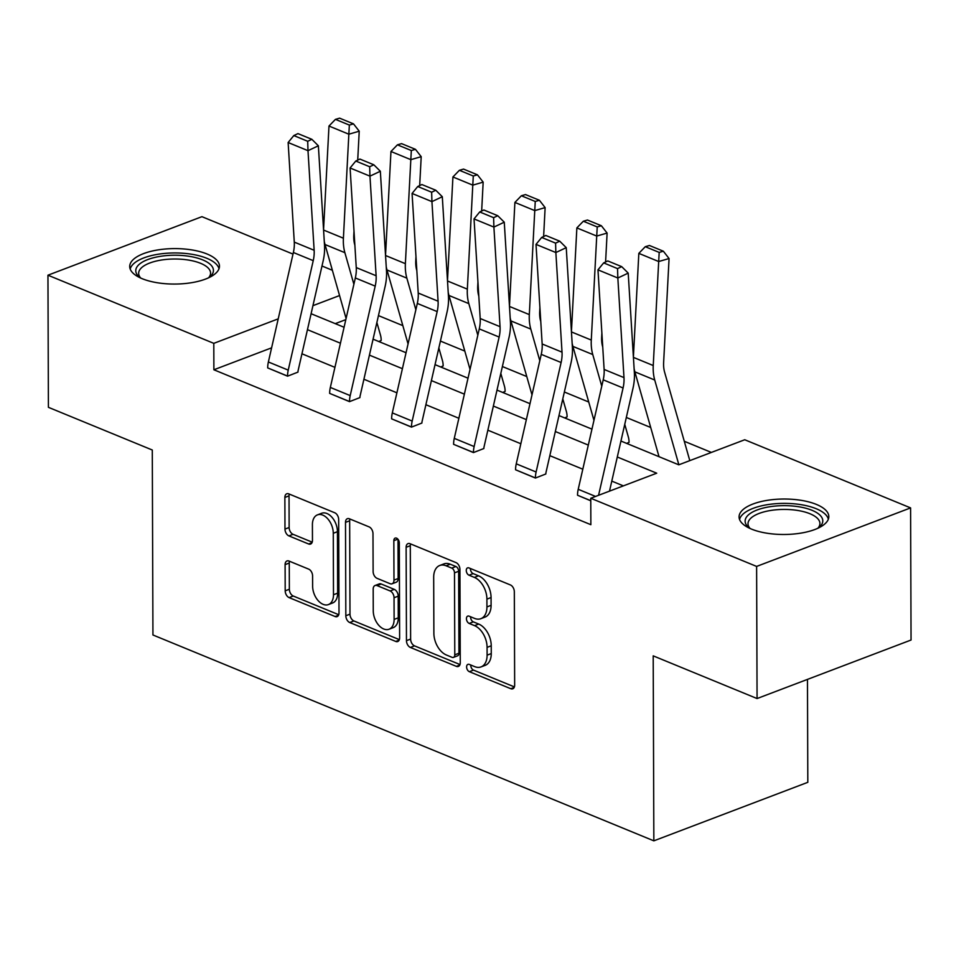<?xml version="1.0" encoding="UTF-8"?>
<svg xmlns="http://www.w3.org/2000/svg" width="959" height="959" viewBox="0 0 959 959"><rect width="100%" height="100%" fill="white"/><g stroke="black" fill="none" stroke-linecap="round" stroke-linejoin="round"><path stroke-width="1.44" d="M466.601 666.937A3.956 2.505 -110.8 0 0 469.347 671.684L510.775 688.706A5.646 3.572 -110.8 0 0 512.765 688.802A5.646 3.572 -110.8 0 0 514.659 685.122L514.324 591.751A5.646 3.572 -110.8 0 0 510.416 584.954L468.987 567.932A3.956 2.505 -110.8 0 0 467.596 567.872A3.956 2.505 -110.8 0 0 466.266 570.449A3.956 2.505 -110.8 0 0 469.011 575.196L474.369 577.402A18.065 11.448 -110.8 0 1 486.908 599.123L486.932 606.915A18.065 11.448 -110.8 0 1 480.879 618.675A18.065 11.448 -110.8 0 1 474.513 618.387L469.155 616.181A3.956 2.505 -110.8 0 0 467.764 616.11A3.956 2.505 -110.8 0 0 466.434 618.687A3.956 2.505 -110.8 0 0 469.179 623.446L474.537 625.64A18.065 11.448 -110.8 0 1 487.076 647.373L487.1 655.153A18.065 11.448 -110.8 0 1 481.046 666.913A18.065 11.448 -110.8 0 1 474.681 666.625L469.323 664.419A3.956 2.505 -110.8 0 0 467.932 664.359A3.956 2.505 -110.8 0 0 466.601 666.937M470.773 665.019A3.956 2.505 -110.8 0 0 470.761 665.354A3.956 2.505 -110.8 0 0 473.506 670.101L514.396 686.908M470.437 568.531A3.956 2.505 -110.8 0 0 470.425 568.867A3.956 2.505 -110.8 0 0 473.171 573.614L478.529 575.82L474.369 577.402M470.605 616.781A3.956 2.505 -110.8 0 0 470.593 617.105A3.956 2.505 -110.8 0 0 473.338 621.864L478.697 624.057L474.537 625.64M207.048 254.003A44.869 17.73 179.8 0 1 219.467 266.182A44.869 17.73 179.8 0 1 191.309 282.737A44.869 17.73 179.8 0 1 142.136 278.673A44.869 17.73 179.8 0 1 129.717 266.494A44.869 17.73 179.8 0 1 157.875 249.927A44.869 17.73 179.8 0 1 207.048 254.003M816.409 504.422A44.869 17.73 179.8 0 1 828.816 516.601A44.869 17.73 179.8 0 1 800.669 533.156A44.869 17.73 179.8 0 1 751.484 529.092A44.869 17.73 179.8 0 1 739.077 516.913A44.869 17.73 179.8 0 1 767.224 500.346A44.869 17.73 179.8 0 1 816.409 504.422M288.983 561.039A5.646 3.572 -110.8 0 0 286.993 560.955A5.646 3.572 -110.8 0 0 285.099 564.635L285.195 590.828A5.646 3.572 -110.8 0 0 289.115 597.613L335.123 616.529A5.646 3.572 -110.8 0 0 337.112 616.613A5.646 3.572 -110.8 0 0 339.007 612.945L338.671 519.562A5.646 3.572 -110.8 0 0 334.763 512.777L288.743 493.861A5.646 3.572 -110.8 0 0 286.765 493.777A5.646 3.572 -110.8 0 0 284.871 497.445L284.979 529.092A5.646 3.572 -110.8 0 0 288.899 535.889L308.582 543.981A5.646 3.572 -110.8 0 0 310.572 544.065A5.646 3.572 -110.8 0 0 312.466 540.397L312.406 524.693A15.104 9.566 -110.8 0 1 317.477 514.863A15.104 9.566 -110.8 0 1 327.954 519.047A15.104 9.566 -110.8 0 1 333.276 533.276L333.48 594.748A15.104 9.566 -110.8 0 1 328.422 604.578A15.104 9.566 -110.8 0 1 317.944 600.394A15.104 9.566 -110.8 0 1 312.622 586.177L312.586 575.927A5.646 3.572 -110.8 0 0 308.678 569.131L288.983 561.039M620.941 441.044L678.78 464.815L744.747 439.749L910.594 507.898L911.05 640.025L757.071 698.548L653.199 655.86L653.846 840.839L152.937 634.978L152.289 450.011L48.406 407.323L47.95 275.197L201.929 216.674L292.998 254.099M757.071 698.548L756.615 566.421L590.768 498.26L656.723 473.195L617.296 456.999M271.601 347.841L213.881 369.766L590.864 524.693L590.768 498.26M213.881 369.766L213.797 343.346L47.95 275.197M406.46 640.66A5.646 3.572 -110.8 0 0 410.368 647.445L456.376 666.361A5.646 3.572 -110.8 0 0 458.366 666.445A5.646 3.572 -110.8 0 0 460.26 662.777L459.936 569.394A5.646 3.572 -110.8 0 0 456.016 562.609L410.008 543.693A5.646 3.572 -110.8 0 0 408.019 543.609A5.646 3.572 -110.8 0 0 406.125 547.289L406.46 640.66L410.62 639.078A5.646 3.572 -110.8 0 0 414.54 645.875L459.996 664.551M395.755 641.439L349.735 622.535A5.646 3.572 -110.8 0 1 345.827 615.738L345.504 522.367A5.646 3.572 -110.8 0 1 347.386 518.687A5.646 3.572 -110.8 0 1 349.376 518.783L369.071 526.875A5.646 3.572 -110.8 0 1 372.991 533.66L373.123 571.528A5.646 3.572 -110.8 0 0 377.031 578.325L390.097 583.695A5.646 3.572 -110.8 0 0 392.087 583.779A5.646 3.572 -110.8 0 0 393.981 580.111L393.837 540.684A3.956 2.505 -110.8 0 1 395.168 538.107A3.956 2.505 -110.8 0 1 397.913 539.198A3.956 2.505 -110.8 0 1 399.304 542.926L399.627 637.855A5.646 3.572 -110.8 0 1 397.733 641.535A5.646 3.572 -110.8 0 1 395.755 641.439L399.16 640.144M910.594 507.898L756.615 566.421M653.846 840.839L807.814 782.316L807.466 679.392M440.732 366.985L443.154 365.954A20.139 13.402 112.3 0 0 442.435 360.548L438.85 347.949M564.659 417.92L567.093 416.889A20.139 13.402 112.3 0 0 566.373 411.483L562.789 398.884M711.386 452.42L684.294 441.284M650.705 427.486L626.323 417.465M588.742 402.025L564.36 392.003M526.779 376.551L502.384 366.53M464.803 351.09L440.421 341.068M402.84 325.628L378.457 315.607M345.827 319.623L335.266 323.639M626.635 443.382L629.056 442.351A20.139 13.402 112.3 0 0 628.337 436.944L624.753 424.346M502.696 392.447L505.129 391.416A20.139 13.402 112.3 0 0 504.398 386.009L500.814 373.423M378.757 341.512L381.191 340.493A20.139 13.402 112.3 0 0 380.471 335.075L376.875 322.488M321.996 266.015L332.353 270.27M339.558 295.552L312.934 305.669M278.218 318.856L213.797 343.346M588.311 445.084L555.333 431.526M526.347 419.61L493.37 406.065M464.372 394.149L431.394 380.591M402.408 368.688L369.431 355.13M340.445 343.214L307.455 329.668M311.1 313.713L344.077 327.271M373.075 339.174L406.053 352.732M435.038 364.648L468.016 378.194M497.002 390.109L529.991 403.667M558.977 415.583L591.955 429.129M623.374 485.877L611.794 481.118M582.808 469.203L549.819 455.657M520.833 443.741L487.855 430.183M458.87 418.268L425.892 404.722M396.894 392.806L363.917 379.249M334.931 367.345L301.953 353.787M287.556 376.18L287.556 376.072A20.139 13.402 -67.7 0 1 288.239 370.126L313.233 260.656A28.77 19.144 112.3 0 0 314.144 250.275L307.995 150.683L318.364 145.78L324.526 245.384A43.143 28.71 -67.7 0 1 323.147 260.944L298.153 370.426A5.754 3.824 112.3 0 0 297.961 372.116L287.556 376.18L267.693 367.908A20.139 13.402 -67.7 0 1 268.376 361.975L293.37 252.493A28.77 19.144 112.3 0 0 294.281 242.112L288.132 142.519L307.995 150.683L307.707 141.285L311.867 139.319L297.961 133.613L293.814 135.567L307.707 141.285M349.52 401.641L349.52 401.545A20.139 13.402 -67.7 0 1 350.203 395.599L375.197 286.118A28.77 19.144 112.3 0 0 376.12 275.748L369.958 176.144L380.339 171.253L386.489 270.846A43.143 28.71 -67.7 0 1 385.122 286.405L360.116 395.887A5.754 3.824 112.3 0 0 359.925 397.589L349.52 401.641L329.656 393.382A20.139 13.402 -67.7 0 1 330.34 387.436L355.333 277.954A28.77 19.144 112.3 0 0 356.257 267.585L350.095 167.981L369.958 176.144L369.683 166.746L373.83 164.792L359.925 159.074L355.777 161.04L369.683 166.746M411.495 427.115L411.495 427.007A20.139 13.402 -67.7 0 1 412.178 421.061L437.172 311.591A28.77 19.144 112.3 0 0 438.083 301.21L431.934 201.618L442.303 196.715L448.452 296.319A43.143 28.71 -67.7 0 1 447.086 311.879L422.092 421.361A5.754 3.824 112.3 0 0 421.9 423.051L411.495 427.115L391.632 418.843A20.139 13.402 -67.7 0 1 392.315 412.897L417.309 303.428A28.77 19.144 112.3 0 0 418.22 293.046L412.07 193.454L431.934 201.618L431.646 192.22L435.794 190.254L421.9 184.548L417.74 186.502L431.646 192.22M473.458 452.576L473.458 452.468A20.139 13.402 -67.7 0 1 474.142 446.534L499.136 337.053A28.77 19.144 112.3 0 0 500.047 326.683L493.897 227.079L504.266 222.188L510.428 321.78A43.143 28.71 -67.7 0 1 509.049 337.34L484.055 446.822A5.754 3.824 112.3 0 0 483.863 448.524L473.458 452.576L453.595 444.317A20.139 13.402 -67.7 0 1 454.278 438.371L479.272 328.889A28.77 19.144 112.3 0 0 480.195 318.52L474.034 218.916L493.897 227.079L493.621 217.681L497.769 215.727L483.863 210.009L479.716 211.963L493.621 217.681M535.422 478.05L535.422 477.942A20.139 13.402 -67.7 0 1 536.105 471.996L561.111 362.514A28.77 19.144 112.3 0 0 562.022 352.145L555.86 252.541L566.242 247.65L572.391 347.242A43.143 28.71 -67.7 0 1 571.025 362.814L546.031 472.284A5.754 3.824 112.3 0 0 545.827 473.986L535.422 478.05L515.57 469.778A20.139 13.402 -67.7 0 1 516.254 463.832L541.248 354.362A28.77 19.144 112.3 0 0 542.159 343.981L536.009 244.389L555.86 252.541L555.585 243.142L559.732 241.188L545.827 235.47L541.679 237.436L555.585 243.142M590.78 500.79L577.534 495.24A20.139 13.402 -67.7 0 1 578.217 489.306L603.211 379.824A28.77 19.144 112.3 0 0 604.122 369.443L597.972 269.851L617.836 278.014L617.548 268.616L621.708 266.65L607.802 260.944L603.655 262.898L617.548 268.616M481.046 666.913L485.206 665.342A18.065 11.448 -110.8 0 0 491.26 653.57L487.1 655.153M478.697 624.057A18.065 11.448 -110.8 0 1 491.236 645.791L491.26 653.57M480.879 618.675L485.038 617.093A18.065 11.448 -110.8 0 0 491.092 605.333L486.932 606.915M478.529 575.82A18.065 11.448 -110.8 0 1 491.068 597.541L491.092 605.333M410.548 543.921A5.646 3.572 -110.8 0 0 410.296 545.707L410.62 639.078M452.073 657.335A3.956 2.505 -110.8 0 0 453.463 657.394A3.956 2.505 -110.8 0 0 454.782 654.829L454.494 572.859A3.956 2.505 -110.8 0 0 451.761 568.112L446.103 565.786A18.065 11.448 -110.8 0 0 439.737 565.486A18.065 11.448 -110.8 0 0 433.684 577.258L433.876 633.288A18.065 11.448 -110.8 0 0 446.414 655.009L452.073 657.335M453.463 657.394L457.623 655.812A3.956 2.505 -110.8 0 0 458.941 653.247L454.782 654.829M439.737 565.486L443.897 563.904A18.065 11.448 -110.8 0 1 450.262 564.204L455.921 566.529A3.956 2.505 -110.8 0 1 458.654 571.276L458.941 653.247M399.376 639.641L353.907 620.952L349.735 622.535M349.927 518.999A5.646 3.572 -110.8 0 0 349.663 520.785L349.987 614.168A5.646 3.572 -110.8 0 0 353.907 620.952M392.087 583.779L396.247 582.197A5.646 3.572 -110.8 0 0 398.141 578.529L398.009 539.318M373.255 610.835A15.104 9.566 -110.8 0 0 378.565 625.052A15.104 9.566 -110.8 0 0 389.054 629.236A15.104 9.566 -110.8 0 0 394.113 619.406L394.041 597.745A5.646 3.572 -110.8 0 0 390.121 590.948L377.067 585.589A5.646 3.572 -110.8 0 0 375.077 585.493A5.646 3.572 -110.8 0 0 373.183 589.174L373.255 610.835M389.054 629.236L393.214 627.654A15.104 9.566 -110.8 0 0 398.273 617.824L394.113 619.406M375.077 585.493L379.237 583.911A5.646 3.572 -110.8 0 1 381.226 584.007L394.281 589.377A5.646 3.572 -110.8 0 1 398.201 596.162L398.273 617.824M328.422 604.578L332.581 602.995A15.104 9.566 -110.8 0 0 337.652 593.165L333.48 594.748M317.477 514.863L321.637 513.281A15.104 9.566 -110.8 0 1 332.126 517.464A15.104 9.566 -110.8 0 1 337.436 531.694L337.652 593.165M289.294 494.089A5.646 3.572 -110.8 0 0 289.031 495.863L289.138 527.51A5.646 3.572 -110.8 0 0 293.058 534.307L312.202 542.171M289.522 561.267A5.646 3.572 -110.8 0 0 289.258 563.053L289.354 589.246A5.646 3.572 -110.8 0 0 293.274 596.03L338.743 614.719M689.797 460.632L664.611 372.2A28.77 19.144 -67.7 0 1 663.628 362.55L669.07 258.534L658.689 261.531L653.247 365.535A43.143 28.71 112.3 0 0 654.721 380.016L678.864 464.779M634.115 368.688A43.143 28.71 112.3 0 0 634.87 371.852L659.025 456.7M659.193 252.409L663.352 251.21L649.447 245.492L645.287 246.691L659.193 252.409L658.689 261.531L638.826 253.368L633.396 357.156M638.826 253.368L645.287 246.691M663.352 251.21L669.07 258.534M598.572 495.3L623.074 387.987A28.77 19.144 112.3 0 0 623.985 377.606L617.836 278.014L628.205 273.111L634.367 372.715A43.143 28.71 -67.7 0 1 632.988 388.275L609.504 491.14M628.205 273.111L621.708 266.65M603.655 262.898L597.972 269.851M602.743 347.074L602.648 346.726A28.77 19.144 -67.7 0 1 601.665 337.077L601.88 333.013M605.597 261.987L607.107 233.073L596.726 236.058L591.283 340.073A43.143 28.71 112.3 0 0 592.758 354.542L601.761 386.165M572.139 343.226A43.143 28.71 112.3 0 0 572.895 346.391L593.957 420.342M597.229 226.935L601.377 225.749L587.471 220.031L583.324 221.229L597.229 226.935L596.726 236.058L576.862 227.906L571.432 331.694M576.862 227.906L583.324 221.229M601.377 225.749L607.107 233.073M540.78 321.601L540.684 321.265A28.77 19.144 -67.7 0 1 539.689 311.615L539.905 307.551M543.621 236.513L545.132 207.612L534.762 210.596L529.32 314.6A43.143 28.71 112.3 0 0 530.795 329.081L539.797 360.704M510.176 317.753A43.143 28.71 112.3 0 0 510.931 320.917L531.993 394.88M535.254 201.474L539.414 200.275L525.508 194.569L521.36 195.756L535.254 201.474L534.762 210.596L514.899 202.433L509.469 306.233M514.899 202.433L521.36 195.756M539.414 200.275L545.132 207.612M566.242 247.65L559.732 241.188M541.679 237.436L536.009 244.389M504.266 222.188L497.769 215.727M479.716 211.963L474.034 218.916M749.722 528.325A38.828 15.344 179.8 0 1 748.931 527.702A38.828 15.344 179.8 0 1 746.689 516.781A38.828 15.344 179.8 0 1 794.879 506.232A38.828 15.344 179.8 0 1 821.228 525.184A38.828 15.344 179.8 0 1 819.046 527.462A38.828 15.344 179.8 0 1 818.255 528.085M817.871 528.265A35.962 14.205 -0.2 0 0 818.471 527.522A35.962 14.205 -0.2 0 0 819.921 523.494A35.962 14.205 -0.2 0 0 789.053 509.553A35.962 14.205 -0.2 0 0 749.47 519.73A35.962 14.205 -0.2 0 0 748.008 523.746A35.962 14.205 -0.2 0 0 750.106 528.493M828.348 519.191A44.582 17.61 -0.2 0 0 788.202 503.439A44.582 17.61 -0.2 0 0 741.175 516.158A44.582 17.61 -0.2 0 0 739.557 519.502M140.374 277.906A38.828 15.344 179.8 0 1 139.57 277.283A38.828 15.344 179.8 0 1 137.341 266.362A38.828 15.344 179.8 0 1 185.531 255.813A38.828 15.344 179.8 0 1 211.879 274.765A38.828 15.344 179.8 0 1 209.685 277.043A38.828 15.344 179.8 0 1 208.894 277.666M208.523 277.846A35.962 14.205 -0.2 0 0 209.122 277.103A35.962 14.205 -0.2 0 0 210.572 273.087A35.962 14.205 -0.2 0 0 179.705 259.134A35.962 14.205 -0.2 0 0 140.11 269.311A35.962 14.205 -0.2 0 0 138.659 273.327A35.962 14.205 -0.2 0 0 140.745 278.074M219 268.772A44.582 17.61 -0.2 0 0 178.853 253.02A44.582 17.61 -0.2 0 0 131.815 265.739A44.582 17.61 -0.2 0 0 130.208 269.083M478.805 296.139L478.709 295.804A28.77 19.144 -67.7 0 1 477.726 286.142L477.942 282.078M481.658 211.052L483.168 182.138L472.787 185.135L467.345 289.138A43.143 28.71 112.3 0 0 468.819 303.619L477.822 335.23M448.213 292.291A43.143 28.71 112.3 0 0 448.956 295.456L470.03 369.407M473.29 176.012L477.438 174.814L463.545 169.096L459.385 170.294L473.29 176.012L472.787 185.135L452.924 176.971L447.493 280.759M452.924 176.971L459.385 170.294M477.438 174.814L483.168 182.138M442.303 196.715L435.794 190.254M417.74 186.502L412.07 193.454M416.841 270.666L416.745 270.33A28.77 19.144 -67.7 0 1 415.762 260.68L415.966 256.616M419.682 185.59L421.205 156.677L410.824 159.662L405.381 263.665A43.143 28.71 112.3 0 0 406.856 278.146L415.858 309.769M386.237 266.83A43.143 28.71 112.3 0 0 386.992 269.982L408.054 343.945M411.327 150.539L415.475 149.34L401.569 143.634L397.422 144.833L411.327 150.539L410.824 159.662L390.96 151.498L385.53 255.298M390.96 151.498L397.422 144.833M415.475 149.34L421.205 156.677M380.339 171.253L373.83 164.792M355.777 161.04L350.095 167.981M354.866 245.204L354.77 244.869A28.77 19.144 -67.7 0 1 353.787 235.207L354.003 231.155M357.719 160.117L359.229 131.203L348.848 134.2L343.406 238.204A43.143 28.71 112.3 0 0 344.88 252.685L353.895 284.296M324.274 241.356A43.143 28.71 112.3 0 0 325.029 244.521L346.091 318.484M349.352 125.078L353.511 123.879L339.606 118.161L335.446 119.36L349.352 125.078L348.848 134.2L328.985 126.037L323.555 229.824M328.985 126.037L335.446 119.36M353.511 123.879L359.229 131.203M318.364 145.78L311.867 139.319M293.814 135.567L288.132 142.519M473.506 670.101L469.347 671.684M473.171 573.614L469.011 575.196M473.338 621.864L469.179 623.446M491.236 645.791L487.076 647.373M491.068 597.541L486.908 599.123M514.192 687.411L510.775 688.706M410.296 545.707L406.125 547.289M459.793 665.066L456.376 666.361M414.54 645.875L410.368 647.445M458.654 571.276L454.494 572.859M455.921 566.529L451.761 568.112M450.262 564.204L446.103 565.786M349.987 614.168L345.827 615.738M349.663 520.785L345.504 522.367M398.141 578.529L393.981 580.111M397.865 539.15L393.837 540.684M398.201 596.162L394.041 597.745M394.281 589.377L390.121 590.948M381.226 584.007L377.067 585.589M337.436 531.694L333.276 533.276M311.999 542.674L308.582 543.981M293.058 534.307L288.899 535.889M289.138 527.51L284.979 529.092M289.031 495.863L284.871 497.445M338.539 615.222L335.123 616.529M293.274 596.03L289.115 597.613M289.354 589.246L285.195 590.828M289.258 563.053L285.099 564.635M653.247 365.535L633.419 357.383M654.721 380.016L634.87 371.852M577.534 495.24L590.78 500.682M603.211 379.824L623.074 387.987M604.122 369.443L623.985 377.606M578.217 489.306L595.575 496.438M591.283 340.073L571.444 331.922M592.758 354.542L572.895 346.391M529.32 314.6L509.481 306.448M530.795 329.081L510.931 320.917M515.57 469.778L535.422 477.942M541.248 354.362L561.111 362.514M542.159 343.981L562.022 352.145M516.254 463.832L536.105 471.996M453.595 444.317L473.458 452.468M479.272 328.889L499.136 337.053M480.195 318.52L500.047 326.683M454.278 438.371L474.142 446.534M467.345 289.138L447.505 280.987M468.819 303.619L448.956 295.456M391.632 418.843L411.495 427.007M417.309 303.428L437.172 311.591M418.22 293.046L438.083 301.21M392.315 412.897L412.178 421.061M405.381 263.665L385.542 255.514M406.856 278.146L386.992 269.982M329.656 393.382L349.52 401.545M355.333 277.954L375.197 286.118M356.257 267.585L376.12 275.748M330.34 387.436L350.203 395.599M343.406 238.204L323.579 230.052M344.88 252.685L325.029 244.521M267.693 367.908L287.556 376.072M293.37 252.493L313.233 260.656M294.281 242.112L314.144 250.275M268.376 361.975L288.239 370.126"/></g></svg>
